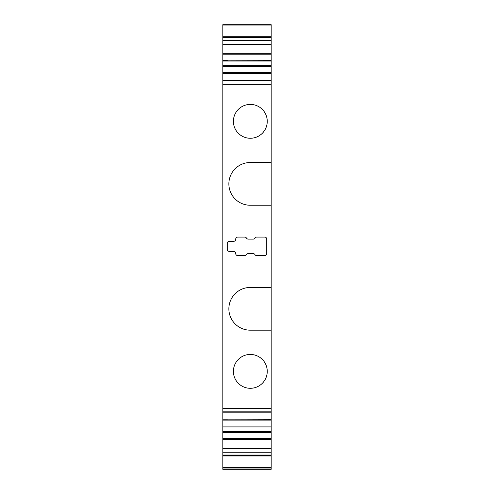 <?xml version="1.0" encoding="UTF-8"?>
<svg xmlns="http://www.w3.org/2000/svg" width="494" height="494" viewBox="0 0 494 494"><rect width="100%" height="100%" fill="white"/><g stroke="black" fill="none" stroke-linecap="round" stroke-linejoin="round"><path stroke-width="0.74" d="M222.819 431.2L222.819 439.382L271.181 439.382L271.181 432.516L227.407 432.516L271.181 432.516M222.819 431.558L222.819 426.989L271.181 426.989L271.181 431.67L222.819 431.558M222.819 426.118L222.819 419.165L271.181 419.276L271.181 426.118L222.819 426.118L222.819 426.989M271.181 412.169L271.181 419.165L222.819 419.165L222.819 412.169L271.181 412.169L271.181 330.177L250.223 330.177A21.359 21.359 180 0 1 228.864 308.818A21.359 21.359 180 0 1 250.223 287.459L271.181 287.459L271.181 73.433L222.819 73.538L222.819 84.357L271.181 84.357M222.819 84.357L222.819 412.169M222.819 73.538L222.819 72.698L271.181 72.698L271.181 73.433L222.819 73.433M222.819 65.721L271.181 65.721L271.181 61.04L222.819 61.04L222.819 72.698M222.819 36.889L222.819 24.7L271.181 24.7L271.181 36.754L222.819 36.754L222.819 61.503M222.819 439.382L222.819 469.3L271.181 469.3L271.181 455.82M222.819 431.67L271.181 431.67L271.181 432.398M222.819 452.269L271.181 452.269L271.181 439.382M271.181 452.269L271.181 455.95L222.819 455.95M271.181 36.754L271.181 61.04L222.819 61.04M271.181 65.721L271.181 72.698M271.181 287.459L271.181 330.177L250.223 330.177M271.181 426.118L271.181 426.989M222.819 60.188L271.181 60.305M222.819 72.581L227.444 72.698M271.181 162.526L250.223 162.526L271.181 162.526M271.181 205.245L250.223 205.245A21.359 21.359 180 0 1 228.864 183.885A21.359 21.359 180 0 1 250.223 162.526M264.735 237.083A2.013 2.013 180 0 1 266.748 239.102A2.013 2.013 180 0 0 264.735 237.083L256.67 237.083L264.735 237.083M254.929 238.089A2.013 2.013 180 0 1 256.67 237.083A2.013 2.013 180 0 0 254.929 238.089A2.013 2.013 180 0 1 253.181 239.102L248.21 239.102A2.013 2.013 180 0 1 246.463 238.089A2.013 2.013 180 0 0 248.21 239.102L253.181 239.102A2.013 2.013 180 0 0 254.929 238.089M244.721 237.083A2.013 2.013 180 0 1 246.463 238.089A2.013 2.013 180 0 0 244.721 237.083L237.731 237.083L244.721 237.083M235.718 239.102A2.013 2.013 180 0 1 237.731 237.083A2.013 2.013 180 0 0 235.718 239.102L235.718 239.3A2.013 2.013 180 0 1 233.699 241.319L229.265 241.319L233.699 241.319A2.013 2.013 180 0 0 235.718 239.3M227.252 243.332A2.013 2.013 180 0 1 229.265 241.319A2.013 2.013 180 0 0 227.252 243.332L227.252 249.377A2.013 2.013 180 0 0 229.265 251.39L233.699 251.39L229.265 251.39A2.013 2.013 180 0 1 227.252 249.377M250.328 104.407A16.926 16.926 180 0 1 267.254 121.333A16.926 16.926 180 0 1 250.328 138.264A16.926 16.926 180 0 1 233.403 121.333A16.926 16.926 180 0 1 250.328 104.407M235.718 253.403A2.013 2.013 180 0 0 233.699 251.39A2.013 2.013 180 0 1 235.718 253.403L235.718 253.607A2.013 2.013 180 0 0 237.731 255.62L244.721 255.62A2.013 2.013 180 0 0 246.463 254.614A2.013 2.013 180 0 1 248.21 253.607A2.013 2.013 180 0 0 246.463 254.614A2.013 2.013 180 0 1 244.721 255.62L237.731 255.62A2.013 2.013 180 0 1 235.718 253.607M266.748 253.607A2.013 2.013 180 0 1 264.735 255.62L256.67 255.62A2.013 2.013 180 0 1 254.929 254.614A2.013 2.013 180 0 0 253.181 253.607L248.21 253.607L253.181 253.607A2.013 2.013 180 0 1 254.929 254.614A2.013 2.013 180 0 0 256.67 255.62L264.735 255.62A2.013 2.013 180 0 0 266.748 253.607L266.748 239.102M250.328 354.445A16.926 16.926 180 0 0 233.403 371.371A16.926 16.926 180 0 0 250.328 388.296A16.926 16.926 180 0 0 267.254 371.371A16.926 16.926 180 0 0 250.328 354.445M271.181 420.122L227.407 420.122L271.181 420.005M222.819 468.009L271.181 468.009M227.407 60.188L271.181 60.188M227.407 72.581L271.181 72.581M222.819 432.398L227.444 432.398M222.819 432.516L227.407 432.516M222.819 420.005L227.444 420.005M222.819 420.122L227.407 420.122M222.819 411.903L271.181 411.903M222.819 411.835L271.181 411.835M222.819 408.347L271.181 408.347M222.819 80.868L271.181 80.868M222.819 80.806L271.181 80.806M222.819 66.585L271.181 66.585M222.819 60.305L227.444 60.305M222.819 53.327L271.181 53.327M222.819 54.192L271.181 54.192M222.819 44.293L271.181 44.293M222.819 40.44L271.181 40.44M222.819 37.686L271.181 37.686M222.819 37.297L271.181 37.297M222.819 25.033L271.181 25.033M222.819 467.676L271.181 467.676M222.819 455.412L271.181 455.412M222.819 455.023L271.181 455.023M222.819 448.416L271.181 448.416M271.181 438.511L222.819 438.511M222.819 80.534L271.181 80.534"/></g></svg>
